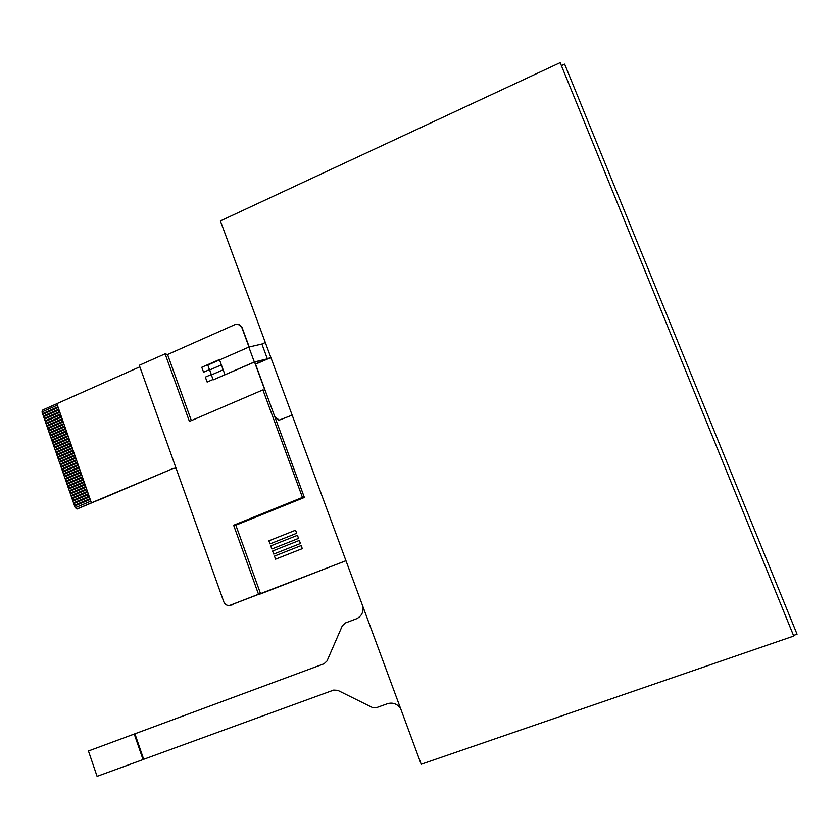 <?xml version="1.0" encoding="UTF-8"?>
<svg xmlns="http://www.w3.org/2000/svg" width="839" height="839" viewBox="0 0 839 839"><rect width="100%" height="100%" fill="white"/><g stroke="black" fill="none" stroke-linecap="round" stroke-linejoin="round"><path stroke-width="1.26" d="M793.484 635.438L797.05 634.211L564.647 64.152L561.406 65.662M134.24 734.052L324.221 663.701L88.441 750.999L97.072 776.348L143.05 759.589L134.24 734.052L88.441 750.999M134.901 733.8L143.7 759.305L143.05 759.589M400.57 708.452C397.162 703.795 392.809 702.212 387.524 703.69L376.375 707.686L372.222 707.413L337.75 690.329L333.66 690.078L143.7 759.305M324.074 663.754L327.032 660.933L342.281 625.873L345.259 623.01L356.25 618.867C361.21 616.602 363.486 612.627 363.067 606.975M220.384 220.93L421.199 764.256L793.736 636.046L560.19 62.652L220.384 220.93M255.486 364L266.613 359.176L254.532 362.029L213.179 379.878L254.332 361.987L248.847 347.084L261.894 344.021L267.368 358.84L270.808 357.351M254.332 361.987L267.368 358.84M270.892 357.582L255.549 364.168M248.847 347.084L219.545 359.921L224.957 374.76L223.153 369.81L211.386 374.939L213.179 379.878M219.545 359.921L207.799 365.07L209.593 370.009L221.36 364.902M209.645 370.02L211.428 374.918M209.593 370.009L221.349 364.86M261.894 344.021L265.323 342.522M262.911 389.904L189.415 421.409L165.094 353.827L139.295 365.29L223.835 601.93C225.051 604.657 227.044 605.8 229.834 605.359L258.517 594.253L233.63 525.245L302.459 497.422L262.911 389.904L264.988 390.45L254.532 362.029M302.459 497.422L304.368 497.475L254.762 362.029M249.235 346.989L242.031 327.441L238.003 324.137L235.203 324.494L167.559 354.53L191.355 420.58M249.015 347.042L241.768 327.336M207.139 382.06L213.033 379.49L207.139 382.06L205.345 377.12L211.281 374.53M292.161 415.137L279.251 420.098L274.657 416.71M258.517 594.253L260.614 593.865L235.832 525.172L304.368 497.475M260.614 593.865L345.962 560.693M273.724 554.065L300.435 543.504L299.313 540.431L300.435 543.504L273.703 554.065L272.602 551.013L299.292 540.442M297.415 535.324L270.745 545.916L271.857 548.979L298.558 538.386L297.436 535.324L298.558 538.386M270.022 543.882L296.691 533.279L295.548 530.217L296.691 533.279L270.011 543.882L268.899 540.83L295.548 530.217M275.559 559.173L302.292 548.633L301.17 545.56L302.302 548.633L275.58 559.173L274.447 556.11L301.17 545.56M139.84 366.832L56.853 403.674L91.409 502.834L173.18 468.445L176.054 468.193M203.583 372.201L209.456 369.632L203.583 372.201L201.769 367.272L220.101 359.249M56.863 403.706L42.862 409.925L42.034 411.928M75.248 507.71L90.822 501.156L75.185 507.71L77.178 508.853L91.409 502.834M42.621 413.617L57.943 406.789L42.621 413.617L42.862 414.319M58.793 409.222L43.45 416.018L43.691 416.721M59.621 411.624L44.278 418.409L44.53 419.112M60.46 414.026L45.107 420.8L45.358 421.503M45.946 423.192L61.289 416.396L45.946 423.192L46.187 423.905M46.774 425.593L62.128 418.797L46.774 425.593L47.015 426.296M62.967 421.23L47.603 427.995L47.854 428.698M63.806 423.643L48.442 430.386L48.683 431.099M64.645 426.044L49.27 432.788L49.511 433.501M65.484 428.446L50.099 435.189L50.35 435.902M66.323 430.858L50.938 437.591L51.179 438.304M67.162 433.27L51.766 439.993L52.018 440.706M68.001 435.682L52.605 442.394L52.847 443.107M53.434 444.806L68.84 438.052L53.434 444.806L53.686 445.509M54.273 447.208L69.679 440.465L54.273 447.208L54.514 447.921M70.528 442.919L55.101 449.62L55.353 450.323M71.367 445.331L55.94 452.022L56.182 452.735M72.206 447.743L56.779 454.434L57.021 455.147M73.056 450.165L57.608 456.846L57.86 457.559M73.895 452.578L58.447 459.258L58.699 459.971M74.734 455L59.286 461.67L59.527 462.383M75.583 457.412L60.125 464.082L60.366 464.796M60.964 466.494L76.412 459.803L60.964 466.494L61.205 467.208M61.792 468.917L77.261 462.226L61.792 468.917L62.044 469.63M78.111 464.68L62.631 471.329L62.883 472.042M78.95 467.103L63.47 473.752L63.722 474.465M64.309 476.164L79.789 469.504L64.309 476.164L64.561 476.888M65.148 478.587L80.638 471.927L65.148 478.587L65.4 479.3M81.488 474.381L65.987 481.009L66.239 481.722M82.337 476.814L66.826 483.432L67.078 484.145M67.676 485.854L83.176 479.216L67.676 485.854L67.917 486.568M84.026 481.67L68.515 488.277L68.767 489.001M84.875 484.103L69.354 490.7L69.606 491.423M70.193 493.122L85.714 486.505L70.193 493.122L70.445 493.846M86.574 488.969L71.032 495.555L71.284 496.279M71.881 497.978L87.413 491.381L71.881 497.978L72.133 498.702M88.273 493.835L72.72 500.411L72.972 501.135M89.123 496.279L73.559 502.844L73.811 503.568M89.972 498.712L74.409 505.277L74.661 506.001M165.094 353.827L167.559 354.53M75.185 507.71L74.598 506.022L90.224 499.436M89.962 498.691L74.409 505.277M74.335 505.277L73.759 503.589L89.374 497.003M89.112 496.248L73.559 502.844M73.496 502.844L72.909 501.156L88.525 494.57M88.263 493.814L72.72 500.411M72.647 500.411L72.07 498.733L87.675 492.126M71.808 497.978L71.231 496.3L86.826 489.693M86.564 488.938L71.032 495.555M70.969 495.555L70.382 493.877L85.977 487.26M70.13 493.122L69.543 491.444L85.127 484.827M84.865 484.072L69.354 490.7M69.28 490.7L68.704 489.022L84.288 482.394M84.026 481.638L68.515 488.277M68.441 488.277L67.865 486.599L83.439 479.96M67.602 485.844L67.026 484.176L82.589 477.527M82.327 476.783L66.826 483.432M66.763 483.421L66.176 481.754L81.74 475.105M81.488 474.35L65.987 481.009M65.924 480.999L65.337 479.331L80.901 472.672M65.085 478.587L64.498 476.909L80.051 470.249M64.246 476.164L63.659 474.486L79.212 467.826M78.95 467.071L63.47 473.752M63.407 473.741L62.82 472.074L78.363 465.404M78.1 464.649L62.631 471.329M62.568 471.329L61.981 469.651L77.513 462.971M61.729 468.907L61.153 467.239L76.674 460.548M60.89 466.494L60.314 464.827L75.835 458.136M75.573 457.381L60.125 464.082M60.051 464.082L59.475 462.404L74.986 455.713M74.723 454.969L59.286 461.67M59.212 461.66L58.636 459.992L74.147 453.291M73.884 452.546L58.447 459.258M58.373 459.248L57.797 457.58L73.297 450.879M73.045 450.124L57.608 456.846M57.545 456.836L56.968 455.168L72.458 448.456M72.196 447.711L56.779 454.434M56.706 454.434L56.129 452.766L71.619 446.044M71.357 445.299L55.94 452.022M55.867 452.022L55.29 450.354L70.78 443.621M70.518 442.877L55.101 449.62M55.038 449.61L54.462 447.942L69.931 441.209M54.199 447.208L53.623 445.54L69.092 438.797M53.36 444.796L52.784 443.128L68.253 436.385M67.99 435.64L52.605 442.394M52.532 442.394L51.955 440.727L67.414 433.973M67.151 433.239L51.766 439.993M51.693 439.993L51.116 438.325L66.575 431.571M66.312 430.827L50.938 437.591M50.864 437.58L50.288 435.923L65.736 429.159M65.473 428.414L50.099 435.189M50.036 435.179L49.459 433.522L64.897 426.747M64.634 426.013L49.27 432.788M49.197 432.777L48.62 431.12L64.058 424.345M63.795 423.601L48.442 430.386M48.368 430.386L47.792 428.719L63.219 421.944M62.967 421.199L47.603 427.995M47.529 427.984L46.963 426.327L62.38 419.531M46.701 425.583L46.124 423.926L61.541 417.13M45.872 423.192L45.296 421.535L60.712 414.728M60.45 413.994L45.107 420.8M45.044 420.79L44.467 419.133L59.873 412.327M59.611 411.592L44.278 418.409M44.215 418.399L43.638 416.742L59.034 409.925M58.782 409.191L43.45 416.018M43.376 416.008L42.81 414.351L58.195 407.534M42.548 413.606L41.981 411.959L57.367 405.132M98.771 499.887L77.188 508.948M98.824 500.013L173.18 468.445M230.421 605.171L345.983 560.746M239.063 324.441L242.031 327.441M274.909 416.763L278.527 420.024M232.917 604.688L231.889 604.961M175.498 468.099L173.484 468.466M233.63 525.245L235.832 525.172M271.857 548.979L298.548 538.386M77.178 508.853L77.807 508.853M229.834 605.359L232.33 604.867M76.779 508.948L77.408 508.948"/></g></svg>
